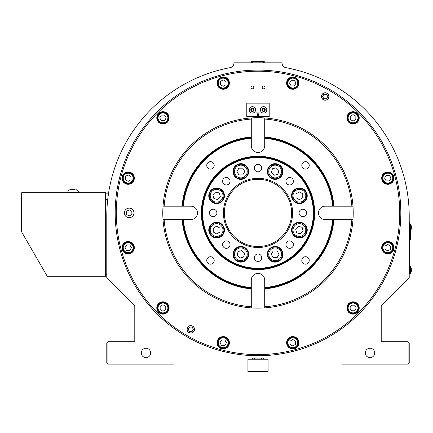 <?xml version="1.0" encoding="UTF-8"?>
<svg xmlns="http://www.w3.org/2000/svg" width="433" height="433" viewBox="0 0 433 433"><rect width="100%" height="100%" fill="white"/><g stroke="black" fill="none" stroke-linecap="round" stroke-linejoin="round"><path stroke-width="0.65" d="M408.103 364.137L409.223 363.016L409.223 342.855L408.103 341.734L408.103 364.137L342.01 364.137L342.01 363.016L268.081 363.016L268.081 359.206L252.401 359.206L252.401 358.086L263.6 358.086L263.6 359.206M141.293 352.933A4.693 4.693 0 0 1 145.986 348.246A4.693 4.693 0 0 1 150.679 352.933A4.693 4.693 0 0 1 145.986 357.626A4.693 4.693 0 0 1 141.293 352.933M108.623 192.755L107.849 198.352M105.663 274.522L106.783 274.522L106.783 277.883L106.783 216.278A151.22 151.22 0 0 1 230.259 67.624A4.482 4.482 0 0 0 233.917 63.218L233.917 62.817L282.083 62.817L282.083 63.218A4.482 4.482 0 0 0 285.742 67.624A151.22 151.22 0 0 1 409.223 216.278L409.223 277.883L381.219 305.887L381.219 341.734L408.103 341.734M107.904 364.137L107.904 341.734L106.783 342.855L106.783 363.016L107.904 364.137L173.99 364.137L173.99 363.016L247.92 363.016L247.92 359.206L252.401 359.206M106.783 277.883L134.787 305.887L134.787 341.734L107.904 341.734M400.823 212.917A142.82 142.82 0 0 0 186.591 89.23A142.82 142.82 0 0 0 186.591 336.598A142.82 142.82 0 0 0 400.823 212.917M374.707 352.933A4.693 4.693 0 0 1 370.015 357.626A4.693 4.693 0 0 1 365.328 352.933A4.693 4.693 0 0 1 370.015 348.246A4.693 4.693 0 0 1 374.707 352.933M131.854 214.454L129.186 215.997L126.517 214.454L126.517 211.374L129.186 209.837L131.854 211.374L131.854 214.454M262.225 87.461A1.375 1.375 0 0 1 263.6 86.08A1.375 1.375 0 0 1 264.98 87.461A1.375 1.375 0 0 1 263.6 88.835A1.375 1.375 0 0 1 262.225 87.461M251.021 87.461A1.375 1.375 0 0 1 252.401 86.08A1.375 1.375 0 0 1 253.776 87.461A1.375 1.375 0 0 1 252.401 88.835A1.375 1.375 0 0 1 251.021 87.461M124.395 212.917A4.785 4.785 0 0 1 129.186 208.127A4.785 4.785 0 0 1 133.97 212.917A4.785 4.785 0 0 1 129.186 217.702A4.785 4.785 0 0 1 124.395 212.917M194.514 329.324A3.724 3.724 0 0 1 190.791 333.047A3.724 3.724 0 0 1 187.072 329.324A3.724 3.724 0 0 1 190.791 325.6A3.724 3.724 0 0 1 194.514 329.324M321.486 96.505A3.724 3.724 0 0 1 325.21 92.781A3.724 3.724 0 0 1 328.934 96.505A3.724 3.724 0 0 1 325.21 100.229A3.724 3.724 0 0 1 321.486 96.505M217.875 86.156A6.159 6.159 0 0 1 220.132 77.74A6.159 6.159 0 0 1 228.548 79.997A6.159 6.159 0 0 1 226.291 88.413A6.159 6.159 0 0 1 217.875 86.156M159.874 123.205A6.159 6.159 0 0 1 157.617 114.788A6.159 6.159 0 0 1 166.034 112.531A6.159 6.159 0 0 1 168.291 120.948A6.159 6.159 0 0 1 159.874 123.205M128.163 184.285A6.159 6.159 0 0 1 122.003 178.125A6.159 6.159 0 0 1 128.163 171.966A6.159 6.159 0 0 1 134.322 178.125A6.159 6.159 0 0 1 128.163 184.285M131.242 253.04A6.159 6.159 0 0 1 122.826 250.788A6.159 6.159 0 0 1 125.083 242.372A6.159 6.159 0 0 1 133.499 244.623A6.159 6.159 0 0 1 131.242 253.04M168.291 311.046A6.159 6.159 0 0 1 159.874 313.297A6.159 6.159 0 0 1 157.617 304.881A6.159 6.159 0 0 1 166.034 302.629A6.159 6.159 0 0 1 168.291 311.046M229.371 342.752A6.159 6.159 0 0 1 223.212 348.911A6.159 6.159 0 0 1 217.052 342.752A6.159 6.159 0 0 1 223.212 336.593A6.159 6.159 0 0 1 229.371 342.752M298.126 339.672A6.159 6.159 0 0 1 295.874 348.089A6.159 6.159 0 0 1 287.458 345.832A6.159 6.159 0 0 1 289.709 337.415A6.159 6.159 0 0 1 298.126 339.672M356.132 302.629A6.159 6.159 0 0 1 358.383 311.046A6.159 6.159 0 0 1 349.967 313.297A6.159 6.159 0 0 1 347.715 304.881A6.159 6.159 0 0 1 356.132 302.629M387.838 241.544A6.159 6.159 0 0 1 393.998 247.703A6.159 6.159 0 0 1 387.838 253.868A6.159 6.159 0 0 1 381.679 247.703A6.159 6.159 0 0 1 387.838 241.544M384.758 172.789A6.159 6.159 0 0 1 393.175 175.046A6.159 6.159 0 0 1 390.918 183.462A6.159 6.159 0 0 1 382.501 181.205A6.159 6.159 0 0 1 384.758 172.789M347.715 114.788A6.159 6.159 0 0 1 356.132 112.531A6.159 6.159 0 0 1 358.383 120.948A6.159 6.159 0 0 1 349.967 123.205A6.159 6.159 0 0 1 347.715 114.788M286.63 83.076A6.159 6.159 0 0 1 292.789 76.917A6.159 6.159 0 0 1 298.954 83.076A6.159 6.159 0 0 1 292.789 89.241A6.159 6.159 0 0 1 286.63 83.076M258.003 70.097A142.82 142.82 0 0 0 115.183 212.917A142.82 142.82 0 0 0 258.003 355.737A142.82 142.82 0 0 0 400.823 212.917A142.82 142.82 0 0 0 258.003 70.097A142.82 142.82 0 0 0 115.183 212.917A142.82 142.82 0 0 0 258.003 355.737M108.45 193.87L105.663 193.87M264.774 61.47L264.774 62.817M263.28 62.817L263.28 61.47L252.715 61.47L252.715 62.817L252.715 61.47L251.237 61.47L251.237 62.817M251.232 61.47L251.232 62.817L251.237 61.47M47.516 276.763L21.65 231.958L21.65 192.755L105.663 192.755L105.663 276.763L47.516 276.763M409.78 224.034L410.343 224.034L410.343 230.978L409.78 230.978M410.343 224.034A5.943 5.943 0 0 1 411.35 226.356L411.35 228.651A5.943 5.943 0 0 1 410.343 230.978L410.343 237.614M261.624 112.369A3.193 3.193 0 0 1 261.094 107.887A3.193 3.193 0 0 0 261.624 112.369A3.193 3.193 0 0 0 266.111 111.838A3.193 3.193 0 0 0 265.581 107.357A3.193 3.193 0 0 0 261.094 107.887M264.882 110.047L264.081 111.064L262.804 110.875L262.322 109.673L263.123 108.661L264.401 108.845L264.882 110.047M264.401 108.845L263.123 108.661L262.723 109.17M250.426 112.369A3.193 3.193 0 0 1 249.895 107.887A3.193 3.193 0 0 0 250.426 112.369A3.193 3.193 0 0 0 254.907 111.838A3.193 3.193 0 0 0 254.377 107.357A3.193 3.193 0 0 0 249.895 107.887M253.678 110.047L252.877 111.064L251.6 110.875L251.118 109.673L251.919 108.661L253.202 108.845L253.678 110.047M71.499 189.67L74.855 189.67M67.857 192.755L67.857 192.29L78.497 192.29C78.341 190.699 77.469 189.827 75.878 189.67C77.469 189.827 78.341 190.699 78.497 192.29L78.497 192.755M247.92 363.016L247.92 371.53L268.081 371.53L268.081 363.016M322.623 96.505L323.916 94.264L326.504 94.264L327.797 96.505L326.504 98.746L323.916 98.746L322.623 96.505M325.21 92.884A3.621 3.621 0 0 1 328.349 98.318A3.621 3.621 0 0 1 322.076 98.318A3.621 3.621 0 0 1 325.21 92.884M193.378 329.324L192.084 331.564L189.497 331.564L188.203 329.324L189.497 327.083L192.084 327.083L193.378 329.324M190.791 332.945A3.621 3.621 0 0 1 187.657 327.516A3.621 3.621 0 0 1 193.93 327.516A3.621 3.621 0 0 1 190.791 332.945M259.205 112.104L258.003 116.585L256.801 112.104L259.205 112.104M246.799 103.141L246.799 116.585L269.202 116.585L269.202 103.141L246.799 103.141M409.78 239.287L410.343 239.287L410.343 239.812L409.78 239.812M409.78 237.371L410.343 237.371L410.343 239.287M410.343 239.768L409.78 239.828M409.78 235.281L410.343 235.281M409.78 236.266L410.343 236.266M409.223 222.438L409.78 222.438L409.78 272.844L409.223 272.844M409.78 236.331L410.343 236.331M409.78 237.224L410.343 237.224M409.78 237.381L410.343 237.381M409.78 239.33L410.343 239.33M409.78 237.349L410.343 237.349M409.78 237.3L410.343 237.3M240.856 164.237A7.28 7.28 0 0 0 233.576 171.522A7.28 7.28 0 0 0 240.856 178.802A7.28 7.28 0 0 0 248.136 171.522A7.28 7.28 0 0 0 240.856 164.237M238.913 168.161L242.794 168.161L244.737 171.522L242.794 174.883L238.913 174.883L236.975 171.522L238.913 168.161M292.789 77.475A5.602 5.602 0 0 0 287.193 83.076A5.602 5.602 0 0 0 292.789 88.678A5.602 5.602 0 0 0 298.391 83.076A5.602 5.602 0 0 0 292.789 77.475M291.176 80.278L294.408 80.278L296.026 83.076L294.408 85.88L291.176 85.88L289.558 83.076L291.176 80.278M357.902 120.666A5.602 5.602 0 0 1 350.248 122.718A5.602 5.602 0 0 0 357.902 120.666A5.602 5.602 0 0 0 355.85 113.018A5.602 5.602 0 0 0 348.197 115.07A5.602 5.602 0 0 0 350.248 122.718A5.602 5.602 0 0 0 357.902 120.666A5.602 5.602 0 0 0 355.85 113.018A5.602 5.602 0 0 0 348.197 115.07A5.602 5.602 0 0 0 350.248 122.718M353.052 114.637L355.85 116.25L355.85 119.486L353.052 121.099L350.248 119.486L350.248 116.25L353.052 114.637M392.688 175.327A5.602 5.602 0 0 0 385.04 173.276A5.602 5.602 0 0 0 382.989 180.924A5.602 5.602 0 0 0 390.642 182.975A5.602 5.602 0 0 0 392.688 175.327M389.456 175.327L391.075 178.125L389.456 180.924L386.22 180.924L384.607 178.125L386.22 175.327L389.456 175.327M393.44 247.703A5.602 5.602 0 0 0 387.838 242.107A5.602 5.602 0 0 0 382.236 247.703A5.602 5.602 0 0 0 387.838 253.305A5.602 5.602 0 0 0 393.44 247.703M390.642 246.09L390.642 249.321L387.838 250.94L385.04 249.321L385.04 246.09L387.838 244.472L390.642 246.09M357.902 310.764A5.602 5.602 0 0 0 355.85 303.111A5.602 5.602 0 0 0 348.197 305.162A5.602 5.602 0 0 0 350.248 312.815A5.602 5.602 0 0 0 357.902 310.764M356.283 307.966L354.665 310.764L351.434 310.764L349.815 307.966L351.434 305.162L354.665 305.162L356.283 307.966M295.593 347.602A5.602 5.602 0 0 0 297.644 339.954A5.602 5.602 0 0 0 289.991 337.902A5.602 5.602 0 0 0 287.94 345.556A5.602 5.602 0 0 0 295.593 347.602M295.593 344.37L292.789 345.989L289.991 344.37L289.991 341.139L292.789 339.521L295.593 341.139L295.593 344.37M223.212 348.354A5.602 5.602 0 0 0 228.813 342.752A5.602 5.602 0 0 0 223.212 337.15A5.602 5.602 0 0 0 217.61 342.752A5.602 5.602 0 0 0 223.212 348.354M224.83 345.556L221.593 345.556L219.98 342.752L221.593 339.954L224.83 339.954L226.443 342.752L224.83 345.556M160.156 312.815A5.602 5.602 0 0 0 167.804 310.764A5.602 5.602 0 0 0 165.752 303.111A5.602 5.602 0 0 0 158.105 305.162A5.602 5.602 0 0 0 160.156 312.815M162.954 311.197L160.156 309.579L160.156 306.348L162.954 304.729L165.752 306.348L165.752 309.579L162.954 311.197M123.313 250.507A5.602 5.602 0 0 0 130.966 252.558A5.602 5.602 0 0 0 133.012 244.905A5.602 5.602 0 0 0 125.364 242.853A5.602 5.602 0 0 0 123.313 250.507M126.55 250.507L124.931 247.703L126.55 244.905L129.781 244.905L131.399 247.703L129.781 250.507L126.55 250.507M122.561 178.125A5.602 5.602 0 0 0 128.163 183.727A5.602 5.602 0 0 0 133.765 178.125A5.602 5.602 0 0 0 128.163 172.523A5.602 5.602 0 0 0 122.561 178.125M125.364 179.744L125.364 176.507L128.163 174.894L130.966 176.507L130.966 179.744L128.163 181.357L125.364 179.744M165.752 113.018A5.602 5.602 0 0 1 167.804 120.666A5.602 5.602 0 0 0 165.752 113.018A5.602 5.602 0 0 0 158.105 115.07A5.602 5.602 0 0 0 160.156 122.718A5.602 5.602 0 0 0 167.804 120.666M159.717 117.868L161.336 115.07L164.572 115.07L166.185 117.868L164.572 120.666L161.336 120.666L159.717 117.868M220.413 78.227A5.602 5.602 0 0 0 218.362 85.88A5.602 5.602 0 0 0 226.01 87.926A5.602 5.602 0 0 0 228.061 80.278A5.602 5.602 0 0 0 220.413 78.227A5.602 5.602 0 0 0 218.362 85.88A5.602 5.602 0 0 0 226.01 87.926A5.602 5.602 0 0 0 228.061 80.278A5.602 5.602 0 0 0 220.413 78.227M220.413 81.464L223.212 79.845L226.01 81.464L226.01 84.695L223.212 86.313L220.413 84.695L220.413 81.464M409.78 266.598L410.343 266.598L410.343 273.542L409.78 273.542L409.78 268.925L409.223 268.925M410.343 266.598A5.943 5.943 0 0 1 411.35 268.92L411.35 271.22A5.943 5.943 0 0 1 410.343 273.542M258.501 117.706L257.505 117.706M240.716 119.286L239.736 119.47M209.307 131.096L208.387 131.654M175.17 165.969L174.402 167.349M176.545 163.62L176.377 163.901M176.188 164.215L175.619 165.179M176.496 163.701L176.139 164.296M167.944 182.006L168.275 181.07M164.567 194.59L164.421 195.37M162.803 214.671L162.786 213.112M162.792 213.675L162.797 214.178M162.792 212.154L162.797 211.661M164.697 231.888L164.805 232.413M164.924 232.981L164.61 231.439M164.226 229.409L164.324 229.939M164.426 230.508L164.15 228.96M212.56 296.583L212.159 296.367M227.78 303.203L228.294 303.376M228.841 303.555L227.347 303.057M223.904 301.812A95.211 95.211 0 0 0 224.435 302.012L226.481 302.759M258.241 308.128L258.003 308.128A95.211 95.211 0 0 1 251.281 307.89L251.281 306.77A94.091 94.091 0 0 1 164.15 219.634L163.024 219.634A95.211 95.211 0 0 1 163.024 206.195L182.688 206.195A75.613 75.613 0 0 1 251.281 137.607L251.281 138.251A74.963 74.963 0 0 0 183.338 206.195L190.791 206.195A6.722 6.722 0 0 1 197.513 212.917A6.722 6.722 0 0 1 190.791 219.634L183.338 219.634A74.963 74.963 0 0 0 251.281 287.577L251.281 288.226A75.613 75.613 0 0 1 182.688 219.634L183.338 219.634L182.688 219.634M257.998 308.128L257.44 308.128M292.887 301.509L293.39 301.308M290.094 302.559L291.036 302.212M290.527 302.402L290.099 302.553M348.289 243.14L348.143 243.573M352.164 227L352.245 226.464M352.327 225.896L352.099 227.449M351.574 230.502L351.899 228.673M351.704 229.82L351.775 229.403L351.704 229.82M351.807 196.614L351.726 196.149M339.429 163.566L338.904 162.716M340.208 164.881L340.706 165.742M272.043 118.745L270.982 118.593M290.272 123.34L291.333 123.73M288.654 122.772L287.712 122.458M302.456 128.72L303.842 129.467M316.404 137.716L317.638 138.695M329.621 150.175L328.961 149.428M347.261 179.771L347.488 180.388M347.694 180.962L347.472 180.345M346.178 176.994L346.757 178.456M351.076 192.853L351.396 194.39M353.182 210.389L353.166 209.897M340.614 260.249L340.046 261.229M341.669 258.355L342.2 257.37M332.219 272.557L332.842 271.772M321.08 284.232L321.486 283.875M321.914 283.491L320.739 284.535M307.349 294.343L308.199 293.823M274.906 306.613L274.495 306.688M274.105 306.759L274.544 306.683M277.06 306.201L276.525 306.31M260.569 308.096L261.023 308.08M243.914 307.078L244.45 307.159M197.042 286.056L196.176 285.325M198.72 287.42L199.142 287.756M199.597 288.113L198.363 287.139M186.683 275.994L187.04 276.4M187.429 276.828L186.379 275.653M176.816 262.652L177.097 263.112M177.4 263.605L176.577 262.263M169.411 247.8L169.606 248.304M169.823 248.834L169.243 247.373M164.107 197.134L163.945 198.119M183.587 153.52L184.577 152.302M197.529 139.372L198.406 138.663M196.219 140.471L195.462 141.12M224.722 123.708L223.249 124.271M243.454 118.821L242.767 118.929M211.672 129.732L212.008 129.548M211.623 129.759L212.403 129.332M212.322 129.375L210.676 130.295M195.835 140.795L195.029 141.504M198.682 138.441L197.513 139.383M169.271 178.385L168.589 180.193M164.026 197.627L163.858 198.687M163.723 226.215L163.82 226.903M167.463 242.388L167.679 243.043M183.002 271.572L183.435 272.119M195.905 285.093L197.053 286.067M210.243 295.284L209.669 294.949M209.891 295.079L210.736 295.566M210.043 295.165L210.887 295.652M210.979 295.707L211.282 295.88M217.923 299.284A95.211 95.211 0 0 0 222.383 301.216L223.027 301.471M243.958 307.089L245.024 307.241M238.253 306.061L238.935 306.201M254.728 308.074L255.421 308.096M277.017 306.212L278.067 305.99M275.588 306.488L275.226 306.559M273.445 306.867L273.753 306.818M274.441 306.699L273.802 306.808M288.892 302.981L287.29 303.511L288.892 302.981M307.739 294.104L308.691 293.514M302.597 297.038L304.215 296.161M317.833 286.982L317.481 287.263M317.091 287.572L316.783 287.815M332.506 272.195L333.199 271.318M329.486 275.805L329.897 275.334M339.867 261.532L340.625 260.233M347.412 245.646L347.131 246.399M347.142 246.366L347.645 244.997M347.699 244.845L347.818 244.515M353.198 214.519L353.176 215.639M353.198 214.692L353.176 215.553M352.256 199.456L352.105 198.417L352.256 199.456M352.061 198.135L352.126 198.579M347.618 180.761L347.748 181.118M347.228 179.69L347.098 179.349M347.504 180.442L347.721 181.048M341.529 167.208L341.767 167.652L341.529 167.208M341.761 167.641L341.242 166.689M341.323 166.835L341.54 167.235M341.967 168.031L341.458 167.089M329.291 149.802L328.577 149.001M331.949 152.936L332.311 153.385M332.057 153.071L332.338 153.423L332.057 153.071M332.235 153.293L333.101 154.392M320.756 141.31L321.887 142.322M321.822 142.257L320.409 141.006M320.885 141.423L321.194 141.694M307.517 131.594L306.975 131.264M307.95 131.854L307.365 131.502L307.95 131.854M307.484 131.572L307.868 131.805M307.121 131.351L307.506 131.583M288.183 122.615L287.16 122.279M291.663 123.854L290.251 123.329M274.533 119.151L275.496 119.324M275.464 119.319L274.029 119.059M273.867 119.032L273.526 118.978M276.481 119.513L277.174 119.654M276.996 119.616L277.916 119.811M276.719 119.562L276.259 119.47M277.943 119.817L276.097 119.438M292.589 124.206L293.022 124.379M293.807 124.693L292.053 124M305.314 130.29L305.752 130.544L305.314 130.29M305.297 130.279L304.794 129.997M306.12 130.755L305.195 130.219M318.628 139.502L319.657 140.362M319.359 140.108L318.499 139.394M318.85 139.68L319.294 140.054M331.418 152.292L330.974 151.756M340.457 165.303L339.916 164.378M339.169 163.138L338.601 162.229M348.067 182.028L348.592 183.603M348.365 182.926L348.008 181.86M351.769 196.382L351.585 195.386M351.677 195.889L351.569 195.305M353.209 213.756L353.209 211.818M346.238 248.694L346.909 246.983M348.316 243.054L348.641 242.074M339.553 262.052L338.682 263.47M338.671 263.491L339.645 261.905M339.32 262.436L338.633 263.551M330.341 274.82L331.537 273.396M330.807 274.273L331.245 273.748L330.807 274.273M330.287 274.885L330.834 274.246M319.43 285.661L318.493 286.44M319.045 285.986L319.906 285.26M304.956 295.744L305.557 295.398M290.57 302.386L291.577 302.012M292.93 301.492L293.926 301.092M271.302 307.192L271.989 307.094M257.478 308.128L256.996 308.123M257.197 308.123L256.91 308.123L257.197 308.123M240.645 306.532L242.55 306.867M224.884 302.185L225.523 302.418M207.591 293.688L208.181 294.05M212.598 296.605L213.545 297.114M194.33 283.707L194.85 284.167M184.934 273.959L185.67 274.831M175.251 260.006L176.009 261.315L175.251 260.006M168.275 244.775L168.513 245.424M162.803 211.217L162.813 210.839L162.803 211.217M162.808 211.006L162.797 211.558M164.464 195.142L164.28 196.138M164.372 195.629L164.264 196.219M168.107 181.541L167.76 182.558M185.513 151.182L186.434 150.121M185.638 151.036L185.995 150.619M186.266 150.311L185.221 151.528M227.52 122.712L225.761 123.329A95.211 95.211 0 0 0 225.631 123.378M223.688 183.868A3.724 3.724 0 0 1 223.688 178.602A3.724 3.724 0 0 1 228.949 178.602A3.724 3.724 0 0 1 228.949 183.868A3.724 3.724 0 0 1 223.688 183.868M228.949 247.232A3.724 3.724 0 0 1 223.688 247.232A3.724 3.724 0 0 1 223.688 241.966A3.724 3.724 0 0 1 228.949 241.966A3.724 3.724 0 0 1 228.949 247.232M292.318 241.966A3.724 3.724 0 0 1 292.318 247.232A3.724 3.724 0 0 1 287.052 247.232A3.724 3.724 0 0 1 287.052 241.966A3.724 3.724 0 0 1 292.318 241.966M287.052 178.602A3.724 3.724 0 0 1 292.318 178.602A3.724 3.724 0 0 1 292.318 183.868A3.724 3.724 0 0 1 287.052 183.868A3.724 3.724 0 0 1 287.052 178.602M235.308 177.065A7.843 7.843 0 0 1 235.308 165.974A7.843 7.843 0 0 1 246.399 165.974A7.843 7.843 0 0 1 246.399 177.065A7.843 7.843 0 0 1 235.308 177.065M222.151 235.606A7.843 7.843 0 0 1 211.06 235.606A7.843 7.843 0 0 1 211.06 224.516A7.843 7.843 0 0 1 222.151 224.516A7.843 7.843 0 0 1 222.151 235.606M280.692 248.764A7.843 7.843 0 0 1 280.692 259.854A7.843 7.843 0 0 1 269.602 259.854A7.843 7.843 0 0 1 269.602 248.764A7.843 7.843 0 0 1 280.692 248.764M293.85 190.222A7.843 7.843 0 0 1 304.94 190.222A7.843 7.843 0 0 1 304.94 201.313A7.843 7.843 0 0 1 293.85 201.313A7.843 7.843 0 0 1 293.85 190.222M258.003 246.518A33.606 33.606 0 0 1 224.397 212.917A33.606 33.606 0 0 1 258.003 179.311A33.606 33.606 0 0 1 291.604 212.917A33.606 33.606 0 0 1 258.003 246.518M258.003 178.342A34.575 34.575 0 0 0 228.061 230.204A34.575 34.575 0 0 0 287.945 230.204A34.575 34.575 0 0 0 258.003 178.342M258.003 157.552A55.359 55.359 0 0 0 202.639 212.917A55.359 55.359 0 0 0 258.003 268.276A55.359 55.359 0 0 0 313.362 212.917A55.359 55.359 0 0 0 258.003 157.552M213.193 209.193A3.724 3.724 0 0 1 216.917 212.917A3.724 3.724 0 0 1 213.193 216.641A3.724 3.724 0 0 1 209.475 212.917A3.724 3.724 0 0 1 213.193 209.193M254.279 257.722A3.724 3.724 0 0 1 258.003 253.998A3.724 3.724 0 0 1 261.727 257.722A3.724 3.724 0 0 1 258.003 261.445A3.724 3.724 0 0 1 254.279 257.722M302.808 216.641A3.724 3.724 0 0 1 299.084 212.917A3.724 3.724 0 0 1 302.808 209.193A3.724 3.724 0 0 1 306.532 212.917A3.724 3.724 0 0 1 302.808 216.641M261.727 168.112A3.724 3.724 0 0 1 258.003 171.831A3.724 3.724 0 0 1 254.279 168.112A3.724 3.724 0 0 1 258.003 164.388A3.724 3.724 0 0 1 261.727 168.112M216.608 187.927A7.843 7.843 0 0 1 224.446 195.77A7.843 7.843 0 0 1 216.608 203.607A7.843 7.843 0 0 1 208.766 195.77A7.843 7.843 0 0 1 216.608 187.927M233.014 254.312A7.843 7.843 0 0 1 240.856 246.469A7.843 7.843 0 0 1 248.694 254.312A7.843 7.843 0 0 1 240.856 262.154A7.843 7.843 0 0 1 233.014 254.312M299.398 237.901A7.843 7.843 0 0 1 291.555 230.064A7.843 7.843 0 0 1 299.398 222.221A7.843 7.843 0 0 1 307.241 230.064A7.843 7.843 0 0 1 299.398 237.901M282.987 171.522A7.843 7.843 0 0 1 275.15 179.359A7.843 7.843 0 0 1 267.307 171.522A7.843 7.843 0 0 1 275.15 163.679A7.843 7.843 0 0 1 282.987 171.522M258.003 156.908A56.009 56.009 0 0 1 314.012 212.917A56.009 56.009 0 0 1 258.003 268.925A56.009 56.009 0 0 1 201.994 212.917A56.009 56.009 0 0 1 258.003 156.908M258.003 269.57A56.653 56.653 0 0 1 201.345 212.917A56.653 56.653 0 0 1 258.003 156.259A56.653 56.653 0 0 1 314.656 212.917A56.653 56.653 0 0 1 258.003 269.57M214.2 260.439A3.724 3.724 0 0 1 210.476 264.162A3.724 3.724 0 0 1 206.752 260.439A3.724 3.724 0 0 1 210.476 256.715A3.724 3.724 0 0 1 214.2 260.439M301.801 165.39A3.724 3.724 0 0 1 305.525 161.671A3.724 3.724 0 0 1 309.249 165.39A3.724 3.724 0 0 1 305.525 169.114A3.724 3.724 0 0 1 301.801 165.39M251.281 288.226L251.281 280.124A6.722 6.722 0 0 1 258.003 273.402A6.722 6.722 0 0 1 264.72 280.124L264.72 287.577A74.963 74.963 0 0 0 332.663 219.634L333.313 219.634A75.613 75.613 0 0 1 264.72 288.226L264.72 288.876L264.72 288.226M251.281 306.77L251.281 288.876A76.257 76.257 0 0 1 182.044 219.634L164.15 219.634M333.313 219.634L333.962 219.634A76.257 76.257 0 0 1 264.72 288.876L264.72 307.89A95.211 95.211 0 0 1 258.003 308.128L257.954 308.128M352.976 206.195A95.211 95.211 0 0 0 264.72 117.938L264.72 136.958A76.257 76.257 0 0 1 333.962 206.195L352.976 206.195A95.211 95.211 0 0 1 352.976 219.634L325.21 219.634A6.722 6.722 0 0 1 318.488 212.917A6.722 6.722 0 0 1 325.21 206.195L332.663 206.195A74.963 74.963 0 0 0 264.72 138.251L264.72 145.704A6.722 6.722 0 0 1 258.003 152.427A6.722 6.722 0 0 1 251.281 145.704L251.281 137.607M182.688 206.195L182.044 206.195A76.257 76.257 0 0 1 251.281 136.958L251.281 117.938A95.211 95.211 0 0 0 163.024 206.195M333.962 206.195L332.663 206.195M163.024 219.634A95.211 95.211 0 0 0 251.281 307.89M264.72 137.607A75.613 75.613 0 0 1 333.313 206.195M264.72 119.064A94.091 94.091 0 0 1 351.856 206.195M264.72 136.958L264.72 138.251M182.044 206.195L183.338 206.195M164.15 206.195A94.091 94.091 0 0 1 251.281 119.064M251.281 117.938A95.211 95.211 0 0 1 264.72 117.938M264.72 307.89A95.211 95.211 0 0 0 352.976 219.634M203.261 290.819A95.211 95.211 0 0 0 203.537 291.014M175.96 164.594L175.776 164.908M175.695 260.774L175.917 261.164M175.078 259.703L175.5 260.45M184.458 273.385L185.015 274.062M225.847 302.537L226.205 302.662M330.325 274.841L330.893 274.17M351.845 229.019L351.905 228.662M277.158 119.649L276.66 119.551L277.158 119.649M274.625 119.167L274.933 119.221M274.706 119.178L275.361 119.297A95.211 95.211 0 0 0 273.548 118.978M308.583 132.249L307.836 131.789M321.226 141.726L321.8 142.24M332.095 153.12L332.609 153.764M347.742 181.097L347.602 180.702L347.742 181.097M352.305 199.802L352.186 198.953M353.149 216.381L353.176 215.52M351.358 231.639L351.271 232.039L351.358 231.639M351.103 232.851L351.282 232.007M347.331 245.863L347.607 245.11M173.958 257.662L174.288 258.274M211.217 129.987L210.822 130.214L211.217 129.987M251.281 136.958L251.281 138.251M264.72 145.704A6.722 6.722 0 0 1 258.003 152.427A6.722 6.722 0 0 1 251.281 145.704M305.525 264.162A3.724 3.724 0 0 1 301.801 260.439A3.724 3.724 0 0 1 305.525 256.715A3.724 3.724 0 0 1 309.249 260.439A3.724 3.724 0 0 1 305.525 264.162M210.476 161.671A3.724 3.724 0 0 1 214.2 165.39A3.724 3.724 0 0 1 210.476 169.114A3.724 3.724 0 0 1 206.752 165.39A3.724 3.724 0 0 1 210.476 161.671M251.281 288.876L251.281 287.577M351.856 219.634A94.091 94.091 0 0 1 264.72 306.77M333.962 219.634L332.663 219.634M325.21 219.634A6.722 6.722 0 0 1 318.488 212.917A6.722 6.722 0 0 1 325.21 206.195M264.72 288.876L264.72 287.577M251.281 280.124A6.722 6.722 0 0 1 258.003 273.402A6.722 6.722 0 0 1 264.72 280.124M182.044 219.634L183.338 219.634M190.791 206.195A6.722 6.722 0 0 1 197.513 212.917A6.722 6.722 0 0 1 190.791 219.634M280.297 166.369A7.28 7.28 0 0 0 269.997 166.369A7.28 7.28 0 0 0 269.997 176.669A7.28 7.28 0 0 0 280.297 176.669A7.28 7.28 0 0 0 280.297 166.369M276.151 167.771L278.895 170.515L277.894 174.266L274.143 175.268L271.399 172.523L272.406 168.778L276.151 167.771M306.678 195.77A7.28 7.28 0 0 0 299.398 188.49A7.28 7.28 0 0 0 292.118 195.77A7.28 7.28 0 0 0 299.398 203.05A7.28 7.28 0 0 0 306.678 195.77M302.759 193.827L302.759 197.708L299.398 199.651L296.037 197.708L296.037 193.827L299.398 191.889L302.759 193.827M304.545 235.211A7.28 7.28 0 0 0 304.545 224.911A7.28 7.28 0 0 0 294.251 224.911A7.28 7.28 0 0 0 294.251 235.211A7.28 7.28 0 0 0 304.545 235.211M303.143 231.065L300.399 233.809L296.654 232.808L295.647 229.057L298.391 226.313L302.142 227.32L303.143 231.065M275.15 261.592A7.28 7.28 0 0 0 282.43 254.312A7.28 7.28 0 0 0 275.15 247.032A7.28 7.28 0 0 0 267.865 254.312A7.28 7.28 0 0 0 275.15 261.592M277.088 257.673L273.207 257.673L271.269 254.312L273.207 250.951L277.088 250.951L279.031 254.312L277.088 257.673M235.709 259.459A7.28 7.28 0 0 0 246.004 259.459A7.28 7.28 0 0 0 246.004 249.164A7.28 7.28 0 0 0 235.709 249.164A7.28 7.28 0 0 0 235.709 259.459M239.85 258.057L237.105 255.313L238.112 251.568L241.858 250.561L244.602 253.305L243.6 257.056L239.85 258.057M209.323 230.064A7.28 7.28 0 0 0 216.608 237.344A7.28 7.28 0 0 0 223.888 230.064A7.28 7.28 0 0 0 216.608 222.779A7.28 7.28 0 0 0 209.323 230.064M213.247 232.001L213.247 228.121L216.608 226.183L219.964 228.121L219.964 232.001L216.608 233.944L213.247 232.001M211.456 190.623A7.28 7.28 0 0 0 211.456 200.917A7.28 7.28 0 0 0 221.756 200.917A7.28 7.28 0 0 0 221.756 190.623A7.28 7.28 0 0 0 211.456 190.623M212.857 194.763L215.602 192.019L219.352 193.026L220.354 196.771L217.61 199.516L213.864 198.514L212.857 194.763M258.003 71.218A141.699 141.699 0 0 1 399.702 212.917A141.699 141.699 0 0 1 258.003 354.616A141.699 141.699 0 0 1 116.304 212.917A141.699 141.699 0 0 1 258.003 71.218M106.783 268.925L105.663 268.925M105.663 199.472L107.72 199.472M105.663 194.991L21.65 194.991M262.598 111.135A1.624 1.624 0 0 1 262.328 108.856A1.624 1.624 0 0 1 264.606 108.591A1.624 1.624 0 0 1 264.877 110.864A1.624 1.624 0 0 1 262.598 111.135M251.394 111.135A1.624 1.624 0 0 1 251.129 108.856A1.624 1.624 0 0 1 253.402 108.591A1.624 1.624 0 0 1 253.673 110.864A1.624 1.624 0 0 1 251.394 111.135M409.78 235.124L410.343 235.124M409.223 226.356L409.78 226.356M409.78 236.743L410.343 236.743M247.238 171.522A6.387 6.387 0 0 1 240.856 177.903A6.387 6.387 0 0 1 234.47 171.522A6.387 6.387 0 0 1 240.856 165.135A6.387 6.387 0 0 1 247.238 171.522M297.72 83.076A4.931 4.931 0 0 1 292.789 88.007A4.931 4.931 0 0 1 287.864 83.076A4.931 4.931 0 0 1 292.789 78.151A4.931 4.931 0 0 1 297.72 83.076M357.317 120.331A4.931 4.931 0 0 1 350.584 122.138A4.931 4.931 0 0 1 348.781 115.405A4.931 4.931 0 0 1 355.515 113.598A4.931 4.931 0 0 1 357.317 120.331M390.306 182.396A4.931 4.931 0 0 1 383.573 180.588A4.931 4.931 0 0 1 385.375 173.855A4.931 4.931 0 0 1 392.109 175.663A4.931 4.931 0 0 1 390.306 182.396M387.838 252.634A4.931 4.931 0 0 1 382.913 247.703A4.931 4.931 0 0 1 387.838 242.778A4.931 4.931 0 0 1 392.769 247.703A4.931 4.931 0 0 1 387.838 252.634M350.584 312.231A4.931 4.931 0 0 1 348.781 305.498A4.931 4.931 0 0 1 355.515 303.695A4.931 4.931 0 0 1 357.317 310.429A4.931 4.931 0 0 1 350.584 312.231M288.524 345.22A4.931 4.931 0 0 1 290.327 338.487A4.931 4.931 0 0 1 297.06 340.289A4.931 4.931 0 0 1 295.257 347.022A4.931 4.931 0 0 1 288.524 345.22M218.281 342.752A4.931 4.931 0 0 1 223.212 337.827A4.931 4.931 0 0 1 228.142 342.752A4.931 4.931 0 0 1 223.212 347.683A4.931 4.931 0 0 1 218.281 342.752M158.684 305.498A4.931 4.931 0 0 1 165.417 303.695A4.931 4.931 0 0 1 167.225 310.429A4.931 4.931 0 0 1 160.491 312.231A4.931 4.931 0 0 1 158.684 305.498M125.7 243.438A4.931 4.931 0 0 1 132.433 245.24A4.931 4.931 0 0 1 130.631 251.974A4.931 4.931 0 0 1 123.898 250.171A4.931 4.931 0 0 1 125.7 243.438M128.163 173.195A4.931 4.931 0 0 1 133.093 178.125A4.931 4.931 0 0 1 128.163 183.056A4.931 4.931 0 0 1 123.237 178.125A4.931 4.931 0 0 1 128.163 173.195M165.417 113.598A4.931 4.931 0 0 1 167.225 120.331A4.931 4.931 0 0 1 160.491 122.138A4.931 4.931 0 0 1 158.684 115.405A4.931 4.931 0 0 1 165.417 113.598M227.482 80.614A4.931 4.931 0 0 1 225.674 87.347A4.931 4.931 0 0 1 218.941 85.545A4.931 4.931 0 0 1 220.749 78.811A4.931 4.931 0 0 1 227.482 80.614M279.664 176.036A6.387 6.387 0 0 1 270.636 176.036A6.387 6.387 0 0 1 270.636 167.008A6.387 6.387 0 0 1 279.664 167.008A6.387 6.387 0 0 1 279.664 176.036M299.398 202.151A6.387 6.387 0 0 1 293.011 195.77A6.387 6.387 0 0 1 299.398 189.383A6.387 6.387 0 0 1 305.779 195.77A6.387 6.387 0 0 1 299.398 202.151M294.884 234.578A6.387 6.387 0 0 1 294.884 225.55A6.387 6.387 0 0 1 303.912 225.55A6.387 6.387 0 0 1 303.912 234.578A6.387 6.387 0 0 1 294.884 234.578M268.763 254.312A6.387 6.387 0 0 1 275.15 247.925A6.387 6.387 0 0 1 281.531 254.312A6.387 6.387 0 0 1 275.15 260.693A6.387 6.387 0 0 1 268.763 254.312M236.342 249.798A6.387 6.387 0 0 1 245.37 249.798A6.387 6.387 0 0 1 245.37 258.826A6.387 6.387 0 0 1 236.342 258.826A6.387 6.387 0 0 1 236.342 249.798M216.608 223.677A6.387 6.387 0 0 1 222.99 230.064A6.387 6.387 0 0 1 216.608 236.445A6.387 6.387 0 0 1 210.221 230.064A6.387 6.387 0 0 1 216.608 223.677M221.122 191.256A6.387 6.387 0 0 1 221.122 200.284A6.387 6.387 0 0 1 212.089 200.284A6.387 6.387 0 0 1 212.089 191.256A6.387 6.387 0 0 1 221.122 191.256M67.857 192.29C68.013 190.699 68.885 189.827 70.476 189.67C68.885 189.827 68.013 190.699 67.857 192.29M261.364 359.206L261.364 358.086M254.642 359.206L254.642 358.086"/></g></svg>
